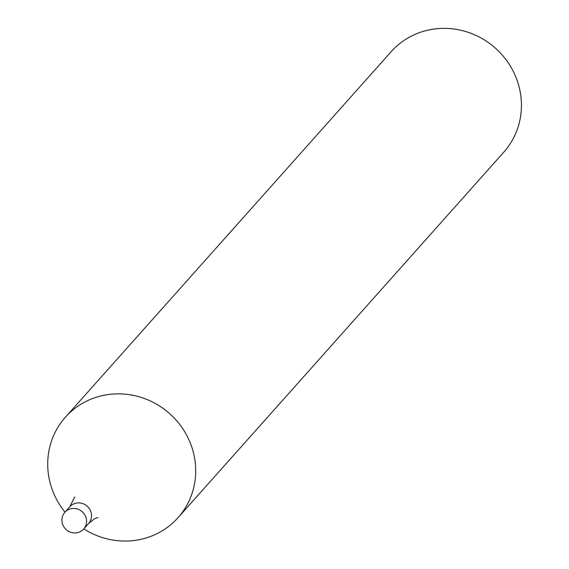<?xml version="1.0" encoding="UTF-8"?>
<svg xmlns="http://www.w3.org/2000/svg" width="569" height="569" viewBox="0 0 569 569"><rect width="100%" height="100%" fill="white"/><g stroke="black" fill="none" stroke-linecap="round" stroke-linejoin="round"><path stroke-width="0.85" d="M178.04 517.669L503.778 152.186A75.471 72.092 -138.3 0 0 513.082 70.997A75.471 72.092 -138.3 0 0 440.491 28.45A75.471 72.092 -138.3 0 0 391.102 51.758L65.364 417.241A75.471 72.092 41.7 0 1 114.753 393.94A75.471 72.092 41.7 0 1 195.366 463.877A75.471 72.092 41.7 0 1 178.04 517.669A75.471 72.092 41.7 0 1 83.792 528.893M65.015 512.157A75.471 72.092 41.7 0 1 48.038 471.032A75.471 72.092 41.7 0 1 65.364 417.241M64.859 512.335A12.575 12.013 41.7 0 1 82.242 511.73A12.575 12.013 41.7 0 1 83.636 529.07A12.575 12.013 41.7 0 1 70.535 532.221A12.575 12.013 41.7 0 1 61.971 521.296A12.575 12.013 41.7 0 1 64.859 512.335L69.809 506.78A12.575 12.013 41.7 0 1 87.192 506.182A12.575 12.013 41.7 0 1 88.586 523.516A12.575 12.013 41.7 0 0 87.192 506.182A12.575 12.013 41.7 0 0 69.809 506.78L74.745 496.95M97.982 517.477L94.568 518.743L88.586 523.516L83.636 529.07"/></g></svg>
